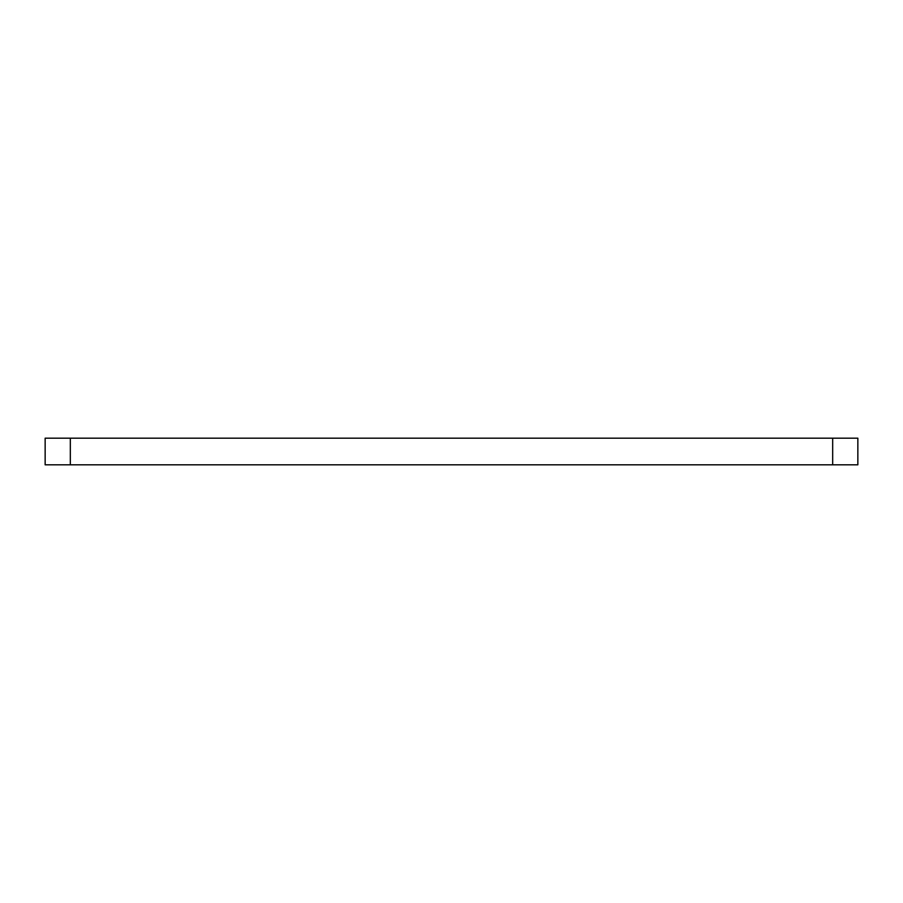 <?xml version="1.0" encoding="UTF-8"?>
<svg xmlns="http://www.w3.org/2000/svg" width="903" height="903" viewBox="0 0 903 903"><rect width="100%" height="100%" fill="white"/><g stroke="black" fill="none" stroke-linecap="round" stroke-linejoin="round"><path stroke-width="1.35" d="M832.679 464.819L45.15 464.819L45.15 438.181L857.85 438.181L857.85 464.819L832.679 464.819L832.679 438.181M70.321 464.819L70.321 438.181"/></g></svg>
